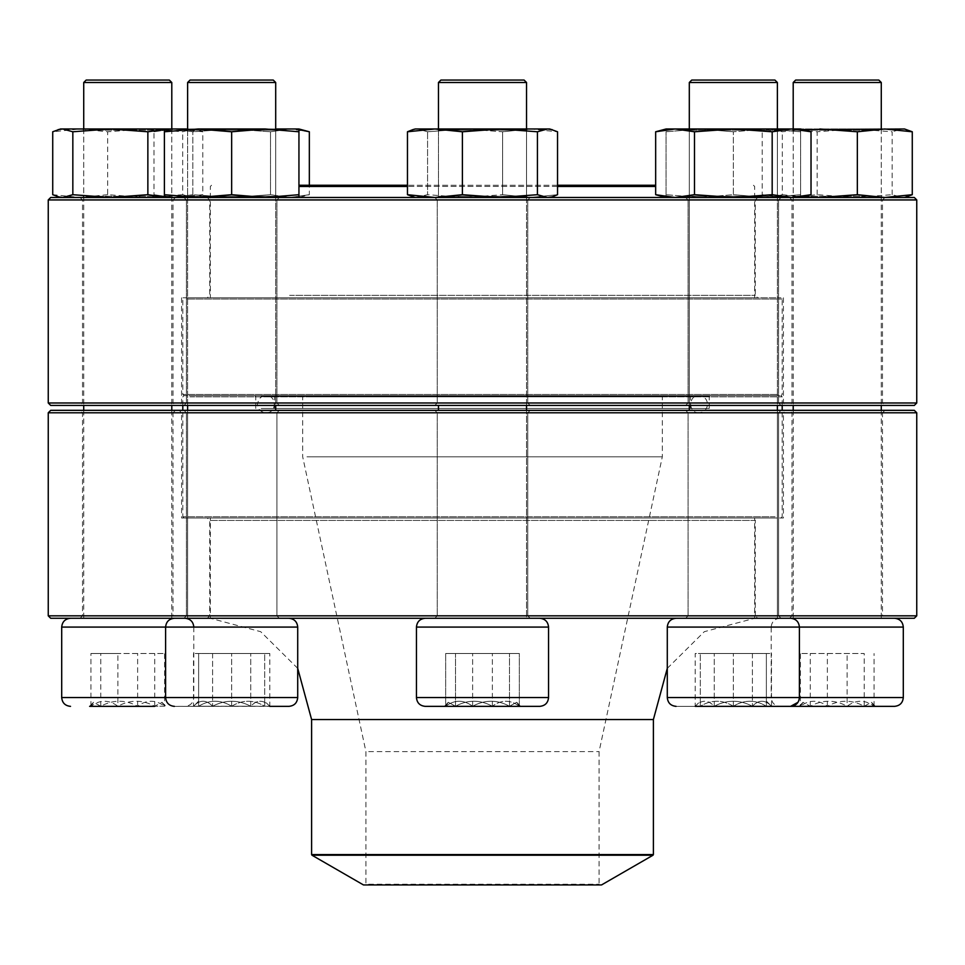 <?xml version="1.0" encoding="UTF-8"?>
<svg xmlns="http://www.w3.org/2000/svg" width="965" height="965" viewBox="0 0 965 965"><rect width="100%" height="100%" fill="white"/><g stroke="black" fill="none" stroke-linecap="round" stroke-linejoin="round"><path stroke-width="0.72" stroke-dasharray="4.83 3.62" d="M916.75 615.839L48.25 615.839M48.25 412.779L916.75 412.779M175.461 618.275L80.059 618.275L175.461 618.275L173.025 615.839L82.495 615.839L173.025 615.839L173.025 412.779L82.495 412.779L173.025 412.779L175.461 410.33L80.059 410.33L175.461 410.33M279.368 618.275L183.953 618.275L279.368 618.275L183.953 618.275L279.368 618.275L276.919 615.839L186.402 615.839L276.919 615.839L276.919 412.779L186.402 412.779L276.919 412.779L279.368 410.33L183.953 410.33L279.368 410.33L183.953 410.33L279.368 410.33L276.919 412.779L186.402 412.779L276.919 412.779L276.919 615.839L186.402 615.839L276.919 615.839L279.368 618.275M530.207 618.275L434.793 618.275L530.207 618.275L434.793 618.275L530.207 618.275L527.759 615.839L437.242 615.839L527.759 615.839L527.759 412.779L437.242 412.779L527.759 412.779L530.207 410.33L434.793 410.33L530.207 410.33L434.793 410.33L530.207 410.33L527.759 412.779L437.242 412.779L527.759 412.779L527.759 615.839L437.242 615.839L527.759 615.839L530.207 618.275M781.047 618.275L685.633 618.275L781.047 618.275L685.633 618.275L781.047 618.275L778.598 615.839L688.081 615.839L778.598 615.839L778.598 412.779L688.081 412.779L778.598 412.779L781.047 410.33L685.633 410.33L781.047 410.33L685.633 410.33L781.047 410.33L778.598 412.779L688.081 412.779L778.598 412.779L778.598 615.839L688.081 615.839L778.598 615.839L781.047 618.275M884.941 618.275L789.539 618.275L884.941 618.275L882.505 615.839L791.976 615.839L882.505 615.839L882.505 412.779L791.976 412.779L882.505 412.779L884.941 410.33L789.539 410.33L884.941 410.33M50.699 618.275L914.301 618.275M757.73 618.275L207.27 618.275L757.73 618.275L755.281 615.839L209.719 615.839L755.281 615.839L755.281 520.424L209.719 520.424L755.281 520.424L757.73 517.976L207.27 517.976L757.73 517.976M914.301 410.33L50.699 410.33M785.86 410.33L179.14 410.33L785.86 410.33L783.411 412.779L181.589 412.779L783.411 412.779L783.411 517.976L181.589 517.976L181.589 412.779L179.14 410.33M181.589 517.976L783.411 517.976M766.367 701.121L771.481 706.235L700.313 706.235C711.253 699.577 722.254 699.577 733.34 706.235C744.28 699.577 755.281 699.577 766.367 706.235L752.411 706.235C758.719 699.577 765.076 699.577 771.481 706.235L752.411 706.235L771.481 706.235C765.161 699.577 758.804 699.577 752.411 706.235C739.697 699.589 726.983 699.589 714.269 706.235C707.96 699.577 701.603 699.577 695.198 706.235C701.519 699.577 707.876 699.577 714.269 706.235L695.198 706.235L695.198 653.51L714.269 653.51L695.198 653.51M790.588 706.356L676.091 706.356L790.588 706.356M667.285 626.961L799.394 627.081L667.285 627.081L799.394 627.081L799.394 697.671M676.091 618.275L790.588 618.275L676.091 618.275M777.38 410.33L777.38 618.275L689.3 618.275L777.38 618.275L689.3 618.275L777.38 618.275L777.38 82.495L689.3 82.495L777.38 82.495L689.3 82.495L689.3 410.33M777.38 82.495L774.931 80.059L691.748 80.059L774.931 80.059L691.748 80.059L689.3 82.495M798.731 700.88L797.995 702.303M752.411 706.235L714.269 706.235C726.983 699.589 739.697 699.589 752.411 706.235L752.411 653.51L714.269 653.51L771.481 653.51L752.411 653.51L752.411 706.235M714.269 706.235L714.269 653.51L714.269 706.235M771.481 706.356L771.481 653.51M261.129 408.472L709.263 408.472L261.129 408.472M279.5 408.472L690.445 408.472L279.5 408.472M260.417 395.65L709.999 395.65L260.417 395.65M191.13 395.65L780.975 395.65L191.13 395.65M775.064 516.745L182.807 516.745L775.064 516.745M189.936 396.868L782.193 396.868L189.936 396.868M773.87 517.976L184.026 517.976L773.87 517.976M216.799 517.976L754.666 517.976L216.799 517.976M216.799 618.275L754.666 618.275L216.799 618.275M601.521 884.941L363.479 884.941M367.979 884.941L599.808 884.941L367.979 884.941M368.702 884.217L599.072 884.217L368.702 884.217M368.702 751.614L599.072 751.614L368.702 751.614M306.966 456.807L662.316 456.807L306.966 456.807M306.966 396.868L662.316 396.868L306.966 396.868M305.772 395.65L663.534 395.65L305.772 395.65M280.212 395.65L689.722 395.65L280.212 395.65M776.439 395.65L184.026 395.65L776.439 395.65M187.355 299.017L782.193 299.017L187.355 299.017M777.645 394.432L182.807 394.432L777.645 394.432M188.561 297.787L780.975 297.787L188.561 297.787M750.541 297.787L210.334 297.787L750.541 297.787M298.945 186.474L655.657 186.474M557.541 186.474L407.459 186.474M298.945 185.256L655.657 185.256M557.541 185.256L407.459 185.256M48.25 199.936L916.75 199.936M916.75 402.984L48.25 402.984M699.601 197.487L781.047 197.487L699.601 197.487M803.507 197.487L884.941 197.487L803.507 197.487M448.761 197.487L530.207 197.487L448.761 197.487M197.934 197.487L279.368 197.487L197.934 197.487M94.027 197.487L175.461 197.487L94.027 197.487M914.301 197.487L50.699 197.487M287.884 197.487L757.73 197.487L287.884 197.487M699.601 405.433L781.047 405.433L699.601 405.433M803.507 405.433L884.941 405.433L803.507 405.433M448.761 405.433L530.207 405.433L448.761 405.433M197.934 405.433L279.368 405.433L197.934 405.433M94.027 405.433L175.461 405.433L94.027 405.433M50.699 405.433L914.301 405.433M267.993 405.433L785.86 405.433L267.993 405.433M450.498 199.936L527.759 199.936L450.498 199.936M450.498 402.984L527.759 402.984L450.498 402.984M695.283 402.984L181.589 402.984L695.283 402.984M695.283 297.787L181.589 297.787L695.283 297.787M287.884 297.787L757.73 297.787L287.884 297.787M289.609 199.936L755.281 199.936L289.609 199.936M289.609 295.35L755.281 295.35L289.609 295.35M199.659 199.936L276.919 199.936L199.659 199.936M199.659 402.984L276.919 402.984L199.659 402.984M95.752 199.936L173.025 199.936L95.752 199.936M95.752 402.984L173.025 402.984L95.752 402.984M701.338 199.936L778.598 199.936L701.338 199.936M701.338 402.984L778.598 402.984L701.338 402.984M805.232 199.936L882.505 199.936L805.232 199.936M805.232 402.984L882.505 402.984L805.232 402.984M811.022 194.701L791.602 197.487L772.181 194.701L733.34 197.487L778.598 197.487L777.38 196.257L689.3 196.257L777.38 196.257L777.38 130.203L689.3 130.203L777.38 130.203L689.3 130.203L777.38 130.203L778.598 128.984L688.081 128.984L778.598 128.984L688.081 128.984L778.598 128.984L777.38 130.203L777.38 196.257L689.3 196.257L777.38 196.257L778.598 197.487L688.081 197.487L778.598 197.487L688.081 197.487L733.34 197.487L694.498 194.701L694.498 131.771L675.078 128.984L666.055 128.984L699.697 128.984L666.055 128.984L666.055 131.771L699.697 128.984L800.612 128.984L699.697 128.984L733.34 131.771L699.697 128.984L666.055 131.771L666.055 128.984M666.055 194.701L666.055 131.771L666.055 194.701L699.697 197.487L733.34 194.701L733.34 131.771L766.982 128.984L733.34 131.771L733.34 194.701L699.697 197.487L666.055 194.701L666.055 197.487L666.055 194.701M800.612 131.771L766.982 128.984L800.612 131.771L800.612 128.984L800.612 194.701L766.982 197.487L733.34 194.701L766.982 197.487L800.612 194.701L800.612 131.771M800.612 194.701L800.612 197.487L800.612 194.701M694.498 194.701L675.078 197.487L699.697 197.487L666.055 197.487L675.078 197.487L655.657 194.701M766.982 197.487L699.697 197.487L766.982 197.487M810.274 706.356L875.376 706.356L810.274 706.356M903.3 697.55L771.18 697.55C771.711 702.894 774.642 705.825 779.997 706.356L894.483 706.356M796.764 618.275L894.483 618.275L796.764 618.275M868.379 618.275L793.206 618.275L868.379 618.275M793.206 82.495L881.274 82.495M878.825 80.059L795.655 80.059M864.206 706.235L827.367 706.235C839.574 699.577 851.842 699.577 864.206 706.235L871.431 702.303L874.073 706.235L875.376 706.235L864.206 706.235L864.206 653.51L800.407 653.51L864.206 653.51M847.113 706.235L874.073 706.235C865.086 699.589 856.1 699.589 847.113 706.235C834.906 699.577 822.626 699.577 810.274 706.235L847.113 706.235L847.113 653.51M800.407 706.235L810.274 706.235L803.049 702.303L800.407 706.235C809.394 699.589 818.38 699.589 827.367 706.235L800.407 706.235L800.407 653.51M827.367 706.235L827.367 653.51M810.274 706.235L810.274 653.51M874.073 706.235L874.073 653.51M869.248 128.984L791.976 128.984L869.248 128.984M904.519 128.984L819.828 128.984M906.895 196.836L902.227 197.487L892.167 194.701L854.652 197.487L817.138 194.701L789.672 197.487L762.205 194.701L762.205 131.771L767.585 129.624L772.253 128.984L782.301 131.771L802.892 129.6M762.205 194.701L767.585 196.836L772.253 197.487L782.301 194.701L782.301 131.771M817.138 194.701L817.138 131.771L789.672 128.984L762.205 131.771M892.167 194.701L892.167 131.771L854.652 128.984L817.138 131.771M906.895 129.624L902.227 128.984L892.167 131.771M782.301 194.701L802.892 196.872M869.248 197.487L791.976 197.487L869.248 197.487M789.672 197.487L904.519 197.487L789.672 197.487M868.379 196.257L793.206 196.257L868.379 196.257M868.379 130.203L793.206 130.203L868.379 130.203M766.367 706.235C766.367 699.589 766.367 699.589 766.367 706.235C766.367 699.589 766.367 699.589 766.367 706.235C755.426 699.577 744.425 699.577 733.34 706.235L766.367 706.235L766.367 653.51L700.313 653.51L766.367 653.51L766.367 706.235M700.313 706.235L733.34 706.235C722.399 699.577 711.386 699.577 700.313 706.235L695.198 706.235L700.313 706.235C700.313 699.589 700.313 699.589 700.313 706.235C700.313 699.589 700.313 699.589 700.313 706.235L700.313 653.51L700.313 706.235M733.34 706.235L733.34 653.51L733.34 706.235M800.612 128.984L675.078 128.984L655.657 131.771M772.181 194.701L772.181 131.771L733.34 128.984L694.498 131.771M811.022 131.771L791.602 128.984L772.181 131.771M733.34 197.487L675.078 197.487L733.34 197.487M791.602 197.487L800.612 197.487L791.602 197.487M509.472 706.356L444.358 706.356L509.472 706.356M425.251 706.356L539.749 706.356C545.092 705.825 548.036 702.894 548.554 697.55L416.446 697.55C416.964 702.894 419.908 705.825 425.251 706.356M522.982 618.275L425.251 618.275L522.982 618.275M451.367 618.275L526.54 618.275L451.367 618.275M438.46 82.495L526.54 82.495L438.46 82.495L526.54 82.495L526.54 618.275L438.46 618.275L526.54 618.275L526.54 410.33M511.908 80.059L440.909 80.059L511.908 80.059M455.528 706.235L444.358 706.235L445.661 706.235L448.303 702.303L455.528 706.235C467.736 699.577 480.015 699.577 492.367 706.235L455.528 706.235L455.528 653.51L445.661 653.51L519.339 653.51L445.661 653.51L519.339 653.51L455.528 653.51L455.528 706.235L444.358 706.235L492.367 706.235C501.354 699.589 510.34 699.589 519.339 706.235L516.697 702.303L509.472 706.235C497.265 699.577 484.985 699.577 472.633 706.235C463.634 699.589 454.648 699.589 445.661 706.235L445.661 653.51L445.661 706.235L472.633 706.235L472.633 653.51L472.633 706.235L509.472 706.235L509.472 653.51L509.472 706.235L520.642 706.235L519.339 706.235L519.339 653.51L519.339 706.235L516.697 702.303L509.472 706.235C497.265 699.577 484.985 699.577 472.633 706.235C463.646 699.589 454.66 699.589 445.661 706.235L448.303 702.303L455.528 706.235C467.736 699.577 480.015 699.577 492.367 706.235L492.367 653.51L492.367 706.235L455.528 706.235M450.498 128.984L527.759 128.984L450.498 128.984M537.433 194.701L547.481 197.487L417.519 197.487L412.851 196.836L407.459 194.701L434.925 197.487L462.392 194.701L499.918 197.487L547.481 197.487L552.149 196.836L557.541 194.701L530.075 197.487L502.608 194.701L465.082 197.487L427.567 194.701L415.227 197.487L499.918 197.487L537.433 194.701L537.433 131.771L547.481 128.984L552.149 129.624L549.773 128.984L415.227 128.984L549.773 128.984L530.075 128.984L502.608 131.771L465.082 128.984L427.567 131.771L417.519 128.984L412.851 129.624L407.459 131.771L434.925 128.984M552.149 129.624L557.541 131.771L557.541 194.701L530.075 197.487L502.608 194.701L502.608 131.771L465.082 128.984L415.227 128.984M415.227 197.487L412.851 196.848L415.227 197.487L549.773 197.487L417.519 197.487L427.567 194.701L427.567 131.771L465.082 128.984L530.075 128.984L557.541 131.771L530.075 128.984L502.608 131.771L502.608 194.701L465.082 197.487L427.567 194.701L427.567 131.771L417.519 128.984L412.851 129.624M450.498 197.487L527.759 197.487L450.498 197.487M451.367 196.257L526.54 196.257L451.367 196.257M451.367 130.203L526.54 130.203L451.367 130.203M61.7 627.081L297.715 627.081L297.715 697.55L165.606 697.55C166.125 702.894 169.068 705.825 174.412 706.356L212.59 706.235C206.281 699.577 199.924 699.577 193.519 706.235L212.59 706.235L193.519 706.235C199.839 699.577 206.196 699.577 212.59 706.235C225.303 699.589 238.017 699.589 250.731 706.235C257.04 699.577 263.397 699.577 269.802 706.235C263.481 699.577 257.124 699.577 250.731 706.235L269.802 706.235L269.802 653.51L250.731 653.51L269.802 653.51M288.909 618.275L174.412 618.275L288.909 618.275C294.265 618.806 297.196 621.737 297.715 627.081L165.606 627.081L297.715 627.081M187.62 82.495L275.701 82.495L273.252 80.059L190.069 80.059L273.252 80.059L190.069 80.059L187.62 82.495L231.66 82.495L187.62 82.495L187.62 618.275L275.701 618.275L187.62 618.275L275.701 618.275L187.62 618.275L187.62 410.33M187.62 128.984L187.62 405.433M212.59 706.235L250.731 706.235C238.017 699.589 225.303 699.589 212.59 706.235L212.59 653.51L250.731 653.51L193.519 653.51L212.59 653.51L212.59 706.235M250.731 706.235L250.731 653.51L250.731 706.235M198.633 701.121L193.519 706.356L264.687 706.235C253.747 699.577 242.746 699.577 231.66 706.235C220.72 699.577 209.719 699.577 198.633 706.235L193.519 706.235L193.519 653.51M276.919 128.984L275.701 130.203L275.701 196.257L187.62 196.257L275.701 196.257L275.701 130.203L187.62 130.203L275.701 130.203L187.62 130.203L186.402 128.984L276.919 128.984L186.402 128.984L276.919 128.984L275.701 130.203L187.62 130.203L187.62 196.257L275.701 196.257L187.62 196.257L186.402 197.487L276.919 197.487L186.402 197.487L276.919 197.487L231.66 197.487L270.502 194.701L270.502 131.771L289.922 128.984L298.945 128.984L60.481 128.984M298.945 194.701L265.303 197.487L298.945 197.487L298.945 131.771L265.303 128.984L198.018 128.984L164.388 131.771L164.388 128.984L289.922 128.984L164.388 128.984L153.978 131.771L173.398 128.984L192.819 131.771L231.66 128.984L270.502 131.771L231.66 128.984L192.819 131.771L173.398 128.984L153.978 131.771L153.978 194.701L173.398 197.487L192.819 194.701L192.819 131.771L192.819 194.701L231.66 197.487L192.819 194.701L173.398 197.487L153.978 194.701L164.388 197.487L198.018 197.487L164.388 194.701L164.388 131.771M298.945 131.771L298.945 128.984L289.922 128.984L270.502 131.771L270.502 194.701L231.66 197.487L289.922 197.487L309.343 194.701L289.922 197.487L270.502 194.701L289.922 197.487L265.303 197.487L231.66 194.701L231.66 131.771L198.018 128.984M265.303 128.984L231.66 131.771M164.388 194.701L164.388 197.487L231.66 197.487L186.402 197.487L187.62 196.257L187.62 130.203L186.402 128.984M231.66 194.701L198.018 197.487L265.303 197.487L164.388 197.487L298.945 197.487L309.343 194.701L309.343 185.256M93.557 702.291L89.624 706.235L137.633 706.235C125.426 699.577 113.158 699.577 100.794 706.235L93.569 702.303L90.927 706.235L89.624 706.356L154.726 706.356M168.236 618.275L70.517 618.275L168.236 618.275M96.621 618.275L171.794 618.275L96.621 618.275M83.726 82.495L171.794 82.495M169.345 80.059L86.174 80.059M117.887 706.235L90.927 706.235C99.914 699.589 108.9 699.589 117.887 706.235C130.094 699.577 142.374 699.577 154.726 706.235L117.887 706.235L117.887 653.51L90.927 653.51L164.593 653.51L117.887 653.51M164.593 706.235L154.726 706.235L161.951 702.303L164.593 706.235C155.606 699.589 146.62 699.589 137.633 706.235L164.593 706.235L164.593 653.51M137.633 706.235L137.633 653.51M154.726 706.235L154.726 653.51M90.927 706.235L90.927 653.51M100.794 706.235L100.794 653.51M95.752 128.984L173.025 128.984L95.752 128.984M164.388 197.005L175.328 197.487L202.795 194.701L202.795 131.771L197.415 129.624L192.747 128.984L182.699 131.771L145.172 128.984L107.658 131.771L80.192 128.984L52.725 131.771M202.795 194.701L197.415 196.836L192.747 197.487L182.699 194.701L182.699 131.771M164.388 129.467L175.328 128.984L202.795 131.771M182.699 194.701L145.172 197.487L107.658 194.701L107.658 131.771M107.658 194.701L80.192 197.487L52.725 194.701M95.752 197.487L173.025 197.487L95.752 197.487M175.328 197.487L60.481 197.487L175.328 197.487M96.621 196.257L171.794 196.257L96.621 196.257M96.621 130.203L171.794 130.203L96.621 130.203M174.412 706.356L288.909 706.356M231.66 82.495L275.701 82.495L231.66 82.495M198.633 706.235C198.633 699.589 198.633 699.589 198.633 706.235C198.633 699.589 198.633 699.589 198.633 706.235C209.574 699.577 220.575 699.577 231.66 706.235L198.633 706.235L198.633 653.51L264.687 653.51L198.633 653.51L198.633 706.235M264.687 706.235L231.66 706.235C242.601 699.577 253.614 699.577 264.687 706.235L269.802 706.235L264.687 706.235C264.687 699.589 264.687 699.589 264.687 706.235C264.687 699.589 264.687 699.589 264.687 706.235L264.687 653.51L264.687 706.235M231.66 706.235L231.66 653.51L231.66 706.235M309.343 131.771L289.922 128.984L298.945 129.624M455.528 706.356L520.642 706.356L455.528 706.356M442.018 618.275L539.749 618.275L442.018 618.275M526.54 82.495L524.091 80.059L440.909 80.059M519.339 706.235L492.367 706.235C501.366 699.589 510.352 699.589 519.339 706.235M514.502 128.984L437.242 128.984L514.502 128.984M462.392 194.701L462.392 131.771L499.918 128.984L537.433 131.771M407.459 194.701L407.459 131.771M437.242 128.984L438.46 130.203L438.46 196.257L526.54 196.257L438.46 196.257L438.46 130.203L526.54 130.203L438.46 130.203L437.242 128.984L462.392 131.771M514.502 197.487L437.242 197.487L514.502 197.487M790.588 618.275C795.932 618.806 798.875 621.737 799.394 627.081L771.18 627.081L771.18 697.55L667.285 697.55L799.394 697.55L667.285 697.55L667.285 627.081M261.129 396.386L709.263 396.386L261.129 396.386M653.389 719.564L311.611 719.564M653.389 854.58L311.611 854.58M311.984 855.219L653.016 855.219M279.5 396.386L690.445 396.386L279.5 396.386M779.997 618.275C774.642 618.806 771.711 621.737 771.18 627.081L903.3 627.081M416.446 697.55L416.446 627.081L548.554 627.081L416.446 627.081L548.554 627.081L548.554 697.55M174.412 618.275C169.068 618.806 166.125 621.737 165.606 627.081L165.606 697.55L193.82 697.55L61.7 697.55M186.402 615.839L186.402 412.779L183.953 410.33L186.402 412.779L186.402 615.839L183.953 618.275L186.402 615.839M207.27 618.275L209.719 615.839L209.719 520.424L207.27 517.976M437.242 615.839L437.242 412.779L434.793 410.33L437.242 412.779L437.242 615.839L434.793 618.275L437.242 615.839M688.081 615.839L688.081 412.779L685.633 410.33L688.081 412.779L688.081 615.839L685.633 618.275L688.081 615.839M789.539 618.275L791.976 615.839L791.976 412.779L789.539 410.33M80.059 618.275L82.495 615.839L82.495 412.779L80.059 410.33M709.263 408.472L709.263 396.386L709.999 395.65M255.737 408.472L255.737 396.386L255.001 395.65M780.975 517.976L782.193 516.745L782.193 410.33M782.193 405.433L782.193 396.868L780.975 395.65L782.193 394.432L782.193 299.017L780.975 297.787M184.026 517.976L182.807 516.745L182.807 410.33M182.807 405.433L182.807 396.868L184.026 395.65L182.807 394.432L182.807 299.017L184.026 297.787M667.285 668.359L704.305 631.689L754.666 618.275L754.666 517.976M297.715 668.359L260.695 631.689L210.334 618.275L210.334 517.976M301.466 395.65L302.684 396.868L302.684 456.807L365.928 751.614L365.928 884.217L365.192 884.941M663.534 395.65L662.316 396.868L662.316 456.807L599.072 751.614L599.072 884.217L599.808 884.941M690.445 408.472L690.445 396.386L689.722 395.65M274.555 408.472L274.555 396.386L275.278 395.65M279.054 395.65L266.002 395.65C277.027 395.119 277.027 413.273 266.002 412.755L698.998 412.755C687.973 413.285 687.973 395.119 698.998 395.65C704.197 396.157 707.043 399.003 707.55 404.202C707.043 409.389 704.197 412.248 698.998 412.755L266.002 412.755C260.803 412.248 257.957 409.389 257.45 404.202C258.753 398.28 261.599 395.433 266.002 395.65L279.054 395.65M211.552 185.256L210.334 186.474L210.334 297.787M753.448 185.256L754.666 186.474L754.666 297.787M437.242 199.936L437.242 402.984L434.793 405.433L437.242 402.984L437.242 199.936L434.793 197.487L437.242 199.936M527.759 199.936L527.759 402.984L530.207 405.433L527.759 402.984L527.759 199.936L530.207 197.487L527.759 199.936M181.589 297.787L181.589 402.984L179.14 405.433M783.411 297.787L783.411 402.984L785.86 405.433M207.27 197.487L209.719 199.936L209.719 295.35L207.27 297.787M757.73 197.487L755.281 199.936L755.281 295.35L757.73 297.787M186.402 199.936L186.402 402.984L183.953 405.433L186.402 402.984L186.402 199.936L183.953 197.487L186.402 199.936M276.919 199.936L276.919 402.984L279.368 405.433L276.919 402.984L276.919 199.936L279.368 197.487L276.919 199.936M80.059 197.487L82.495 199.936L82.495 402.984L80.059 405.433M175.461 197.487L173.025 199.936L173.025 402.984L175.461 405.433M688.081 199.936L688.081 402.984L685.633 405.433L688.081 402.984L688.081 199.936L685.633 197.487L688.081 199.936M778.598 199.936L778.598 402.984L781.047 405.433L778.598 402.984L778.598 199.936L781.047 197.487L778.598 199.936M789.539 197.487L791.976 199.936L791.976 402.984L789.539 405.433M884.941 197.487L882.505 199.936L882.505 402.984L884.941 405.433M689.3 130.203L689.3 196.257L688.081 197.487L689.3 196.257L689.3 130.203L688.081 128.984L689.3 130.203M793.206 128.984L793.206 405.433M793.206 410.33L793.206 618.275M881.274 128.984L881.274 405.433M881.274 410.33L881.274 618.275M871.443 702.291L875.376 706.356M803.037 702.291L799.104 706.356M791.976 128.984L793.206 130.203L793.206 196.257L791.976 197.487M882.505 128.984L881.274 130.203L881.274 196.257L882.505 197.487M769.961 197.487L767.585 196.848M769.961 128.984L767.585 129.624M689.3 128.984L689.3 405.433M777.38 128.984L777.38 405.433M695.198 706.356L700.313 701.121M438.46 410.33L438.46 405.433M526.54 128.984L526.54 405.433M448.303 702.291L444.358 706.356L448.303 702.291M516.697 702.291L520.642 706.356L516.697 702.291M526.54 130.203L526.54 196.257L527.759 197.487L526.54 196.257L526.54 130.203L527.759 128.984L526.54 130.203M438.46 196.257L437.242 197.487L438.46 196.257M275.701 128.984L275.701 405.433M275.701 410.33L275.701 82.495M275.701 196.257L276.919 197.487L275.701 196.257M193.82 627.081L193.82 697.55C193.29 702.894 190.358 705.825 185.003 706.356M83.726 128.984L83.726 405.433M83.726 410.33L83.726 618.275M171.794 128.984L171.794 405.433M171.794 410.33L171.794 618.275M161.963 702.291L165.896 706.356M82.495 128.984L83.726 130.203L83.726 196.257L82.495 197.487M173.025 128.984L171.794 130.203L171.794 196.257L173.025 197.487M195.039 197.487L197.415 196.848M195.039 128.984L197.415 129.624M269.802 706.356L264.687 701.121M548.554 627.081C548.036 621.737 545.092 618.806 539.749 618.275M416.446 627.081C416.964 621.737 419.908 618.806 425.251 618.275M549.773 197.487L552.149 196.848"/><path stroke-width="1.45" d="M48.25 615.839L916.75 615.839L916.75 412.779L48.25 412.779L48.25 615.839L50.699 618.275L914.301 618.275L916.75 615.839M48.25 412.779L50.699 410.33L914.301 410.33L916.75 412.779M903.3 697.55L903.3 627.081L667.285 627.081C667.804 621.737 670.747 618.806 676.091 618.275C670.735 618.806 667.804 621.737 667.285 627.081L667.285 697.55L903.3 697.55C902.77 702.894 899.838 705.825 894.483 706.356L779.997 706.356M799.37 698.129L798.731 700.88M797.995 702.303L790.588 706.356L695.198 706.356M311.984 855.219L363.479 884.941L601.521 884.941L653.016 855.219L311.984 855.219L311.611 854.58L653.389 854.58L653.389 719.564L667.285 668.359M655.657 186.474L557.541 186.474M407.459 186.474L298.945 186.474M655.657 185.256L557.541 185.256M407.459 185.256L298.945 185.256M175.437 199.936L48.25 199.936L48.25 402.984L916.75 402.984L916.75 199.936L175.437 199.936M48.25 199.936L50.699 197.487L914.301 197.487L916.75 199.936M916.75 402.984L914.301 405.433L50.699 405.433L48.25 402.984M793.206 82.495L795.655 80.059L878.825 80.059L881.274 82.495L793.206 82.495L793.206 128.984M802.892 129.6L904.519 128.984L912.275 131.771L912.275 194.701L904.519 197.487M802.892 196.872L819.828 197.487L857.342 194.701L857.342 131.771L884.808 128.984L912.275 131.771M857.342 194.701L884.808 197.487L912.275 194.701M819.828 128.984L857.342 131.771M771.481 706.356L790.588 706.356C795.932 705.825 798.875 702.894 799.394 697.55L799.394 627.081C798.875 621.737 795.932 618.806 790.588 618.275M689.3 82.495L691.748 80.059L774.931 80.059L777.38 82.495L689.3 82.495L689.3 128.984M666.055 197.487L655.657 194.701L655.657 131.771L666.055 128.984L800.612 128.984L811.022 131.771L811.022 194.701L791.602 197.487L772.181 194.701L772.181 131.771L791.602 128.984L811.022 131.771M655.657 194.701L675.078 197.487L694.498 194.701L694.498 131.771L733.34 128.984L772.181 131.771M694.498 194.701L733.34 197.487L772.181 194.701M655.657 131.771L675.078 128.984L694.498 131.771M442.018 706.356L425.251 706.356C419.908 705.825 416.964 702.894 416.446 697.55L548.554 697.55C548.036 702.894 545.092 705.825 539.749 706.356L442.018 706.356M526.54 82.495L438.46 82.495L438.46 128.984L438.46 82.495L440.909 80.059L524.091 80.059L526.54 82.495L526.54 128.984M415.227 128.984L412.851 129.624L415.227 128.984L549.773 128.984L557.541 131.771L557.541 194.701L552.149 196.836L547.481 197.487L537.433 194.701L537.433 131.771L547.481 128.984L552.149 129.624M415.227 197.487L407.459 194.701L434.925 197.487L462.392 194.701L462.392 131.771L499.918 128.984L537.433 131.771M462.392 194.701L499.918 197.487L537.433 194.701M407.459 194.701L407.459 131.771L434.925 128.984L462.392 131.771M412.851 129.624L407.459 131.771M288.909 618.275C294.253 618.806 297.196 621.737 297.715 627.081L165.606 627.081L165.606 697.55L297.715 697.55C297.196 702.894 294.265 705.825 288.909 706.356L269.802 706.356M187.62 82.495L190.069 80.059L273.252 80.059L275.701 82.495L187.62 82.495L187.62 128.984M187.62 405.433L187.62 410.33M174.412 618.275C169.068 618.806 166.125 621.737 165.606 627.081L61.7 627.081L61.7 697.55L165.606 697.55C166.125 702.894 169.068 705.825 174.412 706.356M276.919 128.984L298.945 128.984L309.343 131.771L309.343 185.256M60.481 197.487L52.725 194.701L52.725 131.771L60.481 128.984L186.402 128.984M164.388 197.487L164.388 131.771L198.018 128.984L265.303 128.984L298.945 131.771L298.945 128.984M164.388 194.701L198.018 197.487L231.66 194.701L265.303 197.487L298.945 194.701L298.945 131.771M298.945 194.701L298.945 197.487M231.66 194.701L231.66 131.771L265.303 128.984M198.018 128.984L231.66 131.771M164.388 128.984L164.388 131.771M154.726 706.356L89.624 706.356M83.726 82.495L86.174 80.059L169.345 80.059L171.794 82.495L83.726 82.495L83.726 128.984M58.105 196.836L62.773 197.487L72.833 194.701L110.348 197.487L147.862 194.701L147.862 131.771L164.388 129.467M147.862 194.701L164.388 197.005M72.833 194.701L72.833 131.771L110.348 128.984L147.862 131.771M58.105 129.624L62.773 128.984L72.833 131.771M298.945 129.624L309.343 131.771M434.925 128.984L437.266 129.008M311.611 854.58L311.611 719.564L653.389 719.564M548.554 697.55L548.554 627.081L416.446 627.081L416.446 697.55M667.285 697.55C667.804 702.894 670.735 705.825 676.091 706.356C670.735 705.825 667.804 702.894 667.285 697.55M782.193 410.33L782.193 405.433M182.807 410.33L182.807 405.433M311.611 719.564L297.715 668.359M653.389 854.58L653.016 855.219M793.206 405.433L793.206 410.33M881.274 82.495L881.274 128.984M881.274 405.433L881.274 410.33M903.3 627.081C902.77 621.737 899.838 618.806 894.483 618.275M689.3 405.433L689.3 410.33M777.38 82.495L777.38 128.984M777.38 405.433L777.38 410.33M800.612 197.487L811.022 194.701M438.46 405.433L438.46 410.33M526.54 405.433L526.54 410.33M416.446 627.081C416.964 621.737 419.908 618.806 425.251 618.275M548.554 627.081C548.036 621.737 545.092 618.806 539.749 618.275M549.773 197.487L552.149 196.848M297.715 627.081L297.715 697.55C297.196 702.894 294.265 705.825 288.909 706.356M275.701 82.495L275.701 128.984M275.701 405.433L275.701 410.33M83.726 405.433L83.726 410.33M171.794 82.495L171.794 128.984M171.794 405.433L171.794 410.33M193.82 627.081C193.29 621.737 190.358 618.806 185.003 618.275M61.7 627.081C62.23 621.737 65.162 618.806 70.517 618.275M61.7 697.55C62.23 702.894 65.162 705.825 70.517 706.356M440.909 80.059L438.46 82.495"/></g></svg>
